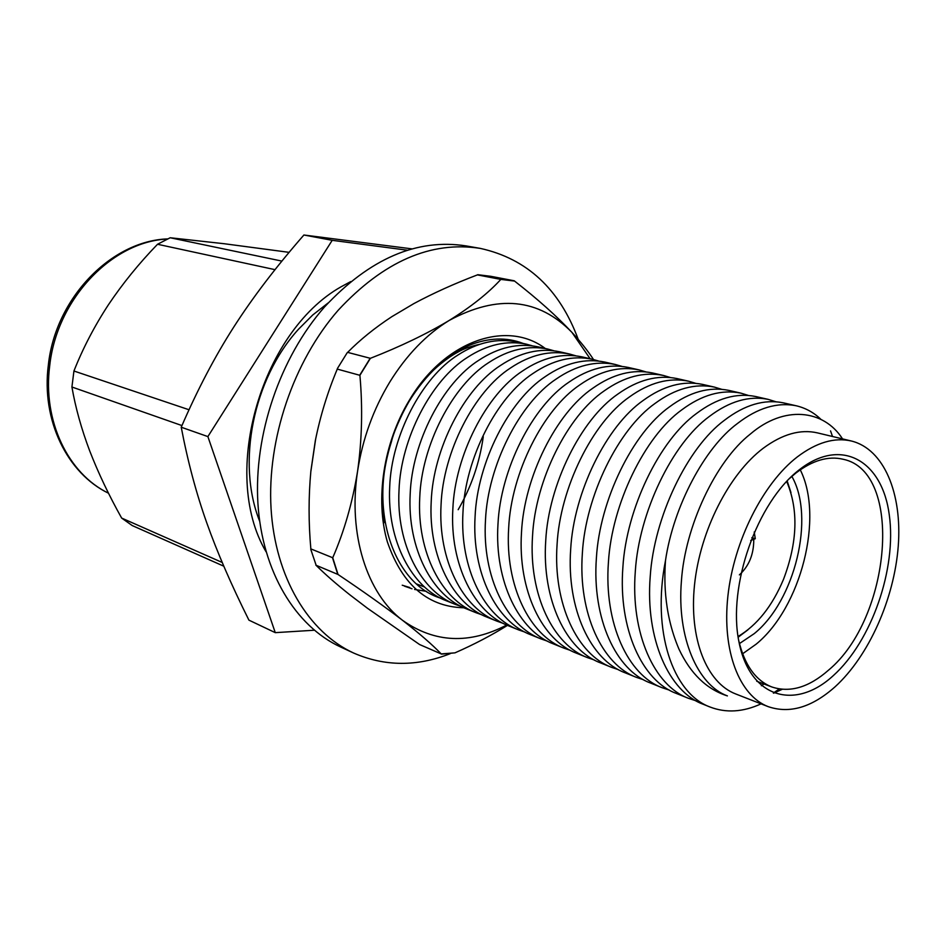 <?xml version="1.0" encoding="UTF-8"?>
<svg xmlns="http://www.w3.org/2000/svg" width="946" height="946" viewBox="0 0 946 946"><rect width="100%" height="100%" fill="white"/><g stroke="black" fill="none" stroke-linecap="round" stroke-linejoin="round"><path stroke-width="1.42" d="M799.358 469.724C841.467 436.626 882.322 460.82 889.287 514.931C896.82 568.652 871.668 641.152 833.296 675.633C795.113 710.836 749.811 698.16 738.944 641.837C727.439 586.012 757.072 501.959 799.358 469.724M789.177 478.794L795.799 473.118C812.543 460.335 828.318 455.712 843.134 459.259C903.832 471.546 891.274 618.27 828.519 670.158C808.877 687.423 789.957 693.016 771.77 686.938C755.499 680.47 744.455 664.861 738.613 640.099M800.257 469.819C824.096 517.131 800.966 607.58 756.185 644.143L742.598 653.792M738.14 637.237L747.931 629.823M790.962 492.547L787.143 480.875M791.849 476.394C815.286 517.143 795.018 600.71 754.21 633.654L739.441 643.587M835.129 686.749C811.999 707.348 789.685 713.982 768.187 706.638C739.334 695.629 721.881 651.061 727.888 596.098C733.824 541.183 762.949 483.418 797.253 456.953C816.445 442.432 834.514 437.123 851.435 441.025C884.013 449.054 902.283 493.457 898.251 546.149C894.218 598.913 868.83 656.027 835.129 686.749M782.212 689.315L773.615 693.182M768.187 706.638L735.692 693.95C706.65 682.858 688.865 638.834 694.53 584.782C700.123 530.777 728.952 474.135 763.197 448.274C782.366 434.096 800.47 428.964 817.51 432.901L851.435 441.025M761.057 703.859C743.083 712.113 726.067 713.166 710.044 707.017C672.606 693.323 651.605 630.876 665.476 560.659C664.624 574.411 662.425 610.501 679.003 649.204C690.615 673.765 706.745 689.327 727.391 695.901C697.935 685.211 676.65 637.994 681.427 580.868C685.022 526.816 715.413 461.293 750.438 433.978C783.938 405.231 823.54 409.157 842.543 438.897M821.01 419.445C813.962 412.61 805.756 408.069 796.378 405.81C777.305 401.967 757.663 407.868 737.442 423.512C704.9 447.387 673.434 506.228 665.476 560.659M779.279 688.948L773.343 693.063M710.044 707.017L703.044 704.202C669.165 691.857 645.196 639.177 650.221 576.457C653.993 517.249 687.293 447.635 724.388 420.308C744.597 404.805 764.273 398.987 783.394 402.854L796.378 405.81M775.696 401.707L768.258 399.389C749.078 395.511 729.378 401.246 709.181 416.583C672.098 443.615 638.952 512.602 635.31 571.349C630.426 633.572 654.514 685.933 688.452 698.314L695.937 700.785M761.376 685.767L763.942 683.97M688.452 698.314L676.295 693.418C642.322 681.014 618.128 628.889 622.894 567.092C626.429 508.723 659.457 440.268 696.516 413.485C716.713 398.278 736.426 392.625 755.653 396.516L768.258 399.389M748.18 395.369L740.955 393.158C721.668 389.255 701.944 394.825 681.759 409.866C644.723 436.378 611.837 504.218 608.432 562.125C603.808 623.449 628.109 675.267 662.117 687.707L669.378 690.131M662.117 687.707L650.304 682.953C616.26 670.489 591.877 618.921 596.394 557.998C599.693 500.458 632.46 433.126 669.472 406.863C689.634 391.94 709.382 386.441 728.704 390.367L740.955 393.158M721.443 389.232L714.419 387.103C695.062 383.177 675.302 388.593 655.152 403.351C618.164 429.354 585.55 496.094 582.369 553.185C577.971 613.647 602.46 664.92 636.54 677.395L643.587 679.772M636.54 677.395L625.058 672.772C590.966 660.273 566.394 609.248 570.686 549.177C573.761 492.44 606.268 426.197 643.221 400.43C663.347 385.791 683.118 380.446 702.511 384.383L714.419 387.103M695.464 383.26L688.629 381.214C669.2 377.265 649.417 382.527 629.315 397.024C592.397 422.531 560.032 488.207 557.076 544.506C552.913 604.127 577.557 654.857 611.684 667.379L618.518 669.709M611.672 667.379L600.521 662.886C566.382 650.351 541.668 599.859 545.736 540.615C548.597 484.671 580.844 419.468 617.714 394.175C637.817 379.819 657.588 374.616 677.052 378.577L688.629 381.214M670.206 377.454L663.56 375.491C644.06 371.518 624.277 376.65 604.21 390.875C567.375 415.909 535.27 480.544 532.527 536.086C528.566 594.88 553.363 645.089 587.513 657.647L594.159 659.918M587.513 657.647L576.658 653.272C542.507 640.702 517.651 590.73 521.506 532.302C524.167 477.115 556.153 412.941 592.941 388.108C612.996 374.001 632.779 368.94 652.291 372.925L663.56 375.491M645.645 371.813L639.165 369.921C619.618 365.936 599.835 370.927 579.815 384.892C543.063 409.476 511.23 473.106 508.676 527.903C504.916 585.905 529.843 635.594 564.005 648.176L570.462 650.399M564.005 648.176L553.445 643.919C519.283 631.325 494.309 581.873 497.974 524.238C500.446 469.772 532.16 406.591 568.865 382.208C588.861 368.361 608.645 363.43 628.203 367.426L639.165 369.921M621.735 366.327L615.42 364.506C595.838 360.497 576.067 365.357 556.094 379.086C519.449 403.233 487.864 465.893 485.499 519.957C481.94 577.166 506.973 626.358 541.136 638.952L547.415 641.14M541.136 638.952L530.86 634.813C496.697 622.208 471.628 573.252 475.093 516.386C477.387 462.653 508.853 400.418 545.452 376.473C565.389 362.862 585.16 358.061 604.766 362.07L615.42 364.506M598.463 360.994L592.314 359.232C572.697 355.211 552.937 359.953 533.036 373.434C496.484 397.154 465.172 458.869 462.972 512.224C459.602 568.688 484.719 617.371 518.869 629.989L524.983 632.117M518.869 629.989L508.865 625.956C474.726 613.339 449.563 564.88 452.862 508.759C454.979 455.724 486.185 394.423 522.677 370.891C542.543 357.517 562.302 352.834 581.932 356.855L592.314 359.232M575.795 355.791L569.811 354.088C550.17 350.067 530.434 354.679 510.592 367.935C474.159 391.242 443.095 452.046 441.061 504.715C437.868 560.434 463.067 608.621 497.194 621.25L503.142 623.343M487.462 617.324C453.335 604.695 428.112 556.733 431.222 501.333C433.185 448.983 464.131 388.593 500.505 365.463C520.312 352.314 540.048 347.75 559.701 351.782L569.811 354.088M553.729 350.73L547.888 349.086C528.235 345.054 508.522 349.559 488.751 362.578C452.436 385.495 421.62 445.412 419.752 497.395C416.725 552.405 441.995 600.119 476.086 612.748L481.869 614.794M476.086 612.748L466.591 608.928C432.523 596.287 407.229 548.798 410.186 494.119C411.983 442.432 442.681 382.905 478.936 360.178C498.672 347.253 518.373 342.807 538.038 346.839L547.888 349.086M532.22 345.798L526.532 344.202C506.855 340.17 487.178 344.557 467.478 357.375C431.293 379.902 400.737 438.956 399.011 490.288C396.138 544.589 421.467 591.829 455.523 604.459L461.151 606.457M455.511 604.459L446.264 600.734C412.231 588.105 386.89 541.077 389.693 487.084C391.348 436.047 421.798 377.383 457.923 355.034C477.588 342.31 497.253 337.982 516.918 342.014L526.532 344.202M506.689 625.034C469.311 644.486 434.604 642.925 402.547 620.316C367.036 593.698 347.773 534.242 357.6 471.084C352.586 502.267 344.297 531.167 332.732 557.75L310.844 548.893C308.491 522.523 308.502 496.615 310.867 471.143L315.314 440.741C320.268 416.015 327.6 392.129 337.273 369.094L359.906 375.314C362.779 407.726 362.011 439.654 357.6 471.084C362.578 438.956 373.327 409.251 389.835 381.959C406.579 354.975 426.374 334.47 449.184 320.446C497.702 294.253 538.617 298.238 571.952 332.401L590.115 358.723M359.906 375.314L370.383 358.321L347.643 352.373C360.119 339.72 374.864 327.813 391.88 316.638L413.91 303.571C433.292 293.177 454.458 283.623 477.411 274.896L500.836 279.401C488.313 293.13 471.096 306.811 449.184 320.446C426.658 333.938 400.383 346.567 370.383 358.321M409.76 587.513L402.227 585.207M426.551 591.368L414.585 589.453M412.018 588.767L404.592 586.213M405.243 408.069C397.817 422.921 393.217 434.119 391.431 441.676C382.787 468.873 380.292 495.929 383.958 522.831C378.152 480.923 386.571 440.375 409.204 401.187C425.913 374.332 445.921 355.72 469.216 345.361C488.479 337.627 506.453 336.989 523.15 343.433M391.431 441.676C368.408 510.272 393.879 583.989 440.564 598.132M466.26 607.817C428.869 607.805 402.582 585.846 387.387 541.963C374.912 499.523 383.532 442.716 409.464 400.028C444.786 340.347 507.222 319.594 545.298 348.495M738.034 636.516C757.107 625.188 772.267 606.138 783.489 579.378C797.584 542.2 798.637 509.539 786.646 481.396M458.171 509.693C471.226 487.072 479.598 462.748 483.276 436.709M412.149 248.893L303.903 235.01C275.96 266.997 252.57 297.706 233.709 327.139C214.896 356.488 197.407 389.847 181.23 427.214C187.746 461.388 196.236 493.209 206.701 522.677C217.202 552.287 231.273 584.782 248.916 620.138L275.274 632.649L314.297 630.225M266.027 551.719C219.413 472.941 262.314 327.292 345.006 284.675L350.694 281.601M281.884 261.096L170.185 237.753L157.533 244.269C138.979 263.437 122.578 283.646 108.329 304.896C94.387 326.252 82.917 348.294 73.93 371.009L71.92 387.009L181.939 425.57M73.93 371.009L188.999 409.748M157.533 244.269L275.014 269.657M170.185 237.753L224.214 243.725L289.098 252.346M71.92 387.009C75.479 407.572 81.403 428.845 89.681 450.828C98.278 472.965 108.932 495.373 121.644 518.065L222.215 562.468M121.644 518.065L132.192 525.538L223.8 566.193M407.572 250.229L332.212 240.319L207.884 436.591L275.274 632.649M181.23 427.214L207.884 436.591M303.903 235.01L332.212 240.319M750.722 540.497L755.286 538.712L751.845 537.659M753.749 539.941C753.749 554.439 748.96 566.086 739.394 574.884M755.286 538.712L754.222 531.971M479.965 344.249C470.493 346.307 462.937 349.05 457.308 352.456C447.233 357.777 434.285 368.538 427.663 376.248M416.666 583.978L424.293 586.898M310.773 549.378L316.189 565.424C325.258 574.411 336.504 584.226 349.914 594.868L367.462 608.254L419.586 644.533L441.214 653.923C432.582 644.912 419.693 633.702 402.547 620.316C384.703 606.646 363.193 591.368 338.041 574.482L332.732 557.75M441.486 654.124L454.979 652.846C474.123 644.427 491.624 635.263 507.47 625.377M315.881 565.188L338.041 574.482M477.742 274.695L490.844 276.315L514.577 281.08C537.588 299.019 556.721 316.13 571.952 332.401C580.82 342.014 587.998 351.049 593.497 359.504M454.979 652.846L441.214 653.923M500.836 279.401L514.577 281.08M337.734 574.257L332.661 558.246M359.977 374.805L370.004 358.546M347.277 352.598L337.355 368.597M501.179 279.188L514.293 280.796L490.844 276.315M832.504 436.496L830.541 430.903M578.254 339.448C559.63 289.086 527.005 258.743 480.367 248.408C431.092 240.686 383.709 261.285 338.219 310.217C293.449 361.419 266.973 439.405 271.053 508.487C275.251 577.604 308.538 632.212 353.556 653C384.703 666.599 416.961 666.8 450.331 653.615M480.367 248.408L466.201 245.925C416.985 238.215 369.744 258.565 324.49 307.001C279.957 357.683 253.717 434.912 257.915 503.402C262.243 571.928 295.542 626.193 340.501 646.946L353.556 653M315.668 438.932L310.796 471.853M354.147 598.097L362.389 604.388M411.427 305.038L393.501 315.68M167.477 239.019C112.231 241.396 56.902 298.83 49.724 365.605C42.416 420.899 68.183 473.769 108.518 493.221M497.194 621.25L487.45 617.324M259.677 521.281C236.358 462.866 253.114 379.11 298.463 329.279L312.724 314.994L328.108 302.968M108.53 493.233C67.32 473.438 41.08 420.213 48.364 364.908C55.495 298.014 111.439 240.745 167.749 238.889M771.77 686.938L756.753 681.25"/></g></svg>
